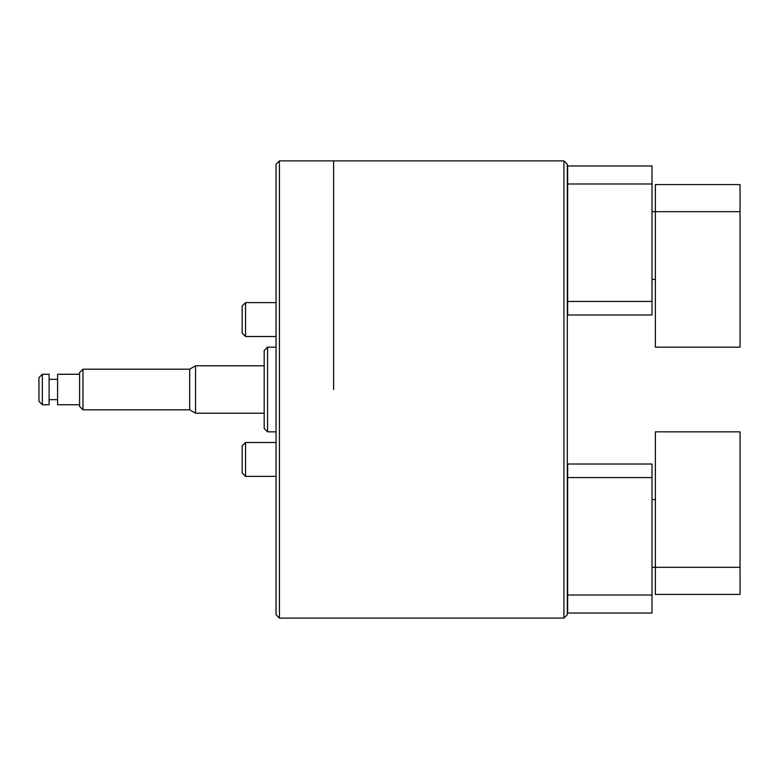 <?xml version="1.0" encoding="UTF-8"?>
<svg xmlns="http://www.w3.org/2000/svg" width="779" height="779" viewBox="0 0 779 779"><rect width="100%" height="100%" fill="white"/><g stroke="black" fill="none" stroke-linecap="round" stroke-linejoin="round"><path stroke-width="1.17" d="M563.928 160.883L567.316 164.272L567.316 614.728L563.928 618.117L563.928 160.883L279.427 160.883L279.427 618.117L276.039 614.728L276.039 164.272L279.427 160.883M333.616 389.5L333.616 160.883L333.616 389.5M264.178 428.45L264.178 350.55L267.567 347.161L267.567 431.839L264.178 428.45M563.928 618.117L279.427 618.117M276.039 347.161L267.567 347.161M276.039 431.839L267.567 431.839M42.339 404.739L38.95 401.351L38.95 377.649L42.339 374.261L42.339 404.739L49.106 404.739L49.106 374.261L42.339 374.261M82.983 409.822L79.594 406.434L79.594 372.566L82.983 369.178L82.983 409.822L189.667 409.822L189.667 369.178L82.983 369.178M79.594 404.739L57.578 404.739L57.578 374.261L79.594 374.261M264.178 413.211L195.539 413.211L195.539 365.789L189.667 369.178M567.657 301.444L651.994 301.444L651.994 314.989L567.657 314.989L567.657 183.99L651.994 183.99L651.994 165.956L567.657 165.956L567.657 183.99M651.994 301.444L651.994 183.99M740.05 211.684L740.05 184.594L655.373 184.594L655.373 347.161L740.05 347.161L740.05 211.684L651.994 211.684M740.05 567.316L740.05 431.839L655.373 431.839L655.373 594.406L740.05 594.406L740.05 567.316L651.994 567.316M567.657 464.011L651.994 464.011L651.994 477.556L567.657 477.556L567.657 464.011M651.994 595.01L567.657 595.01L567.657 613.044L651.994 613.044L651.994 477.556M567.657 595.01L567.657 477.556M245.551 336.499L242.172 333.11L242.172 306.011L245.551 302.622L245.551 336.499L276.039 336.499M245.551 476.378L242.172 472.989L242.172 445.89L245.551 442.501L245.551 476.378L276.039 476.378M57.578 379.344L49.106 379.344M264.178 365.789L195.539 365.789M189.667 409.822L195.539 413.211M57.578 399.656L49.106 399.656M655.373 279.427L651.994 279.427M655.373 499.573L651.994 499.573M245.551 302.622L276.039 302.622M245.551 442.501L276.039 442.501"/></g></svg>

